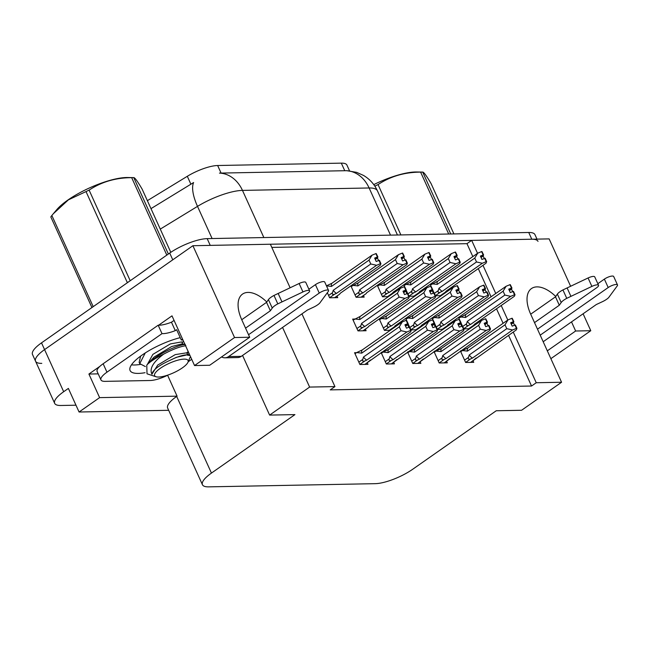 <?xml version="1.0" encoding="UTF-8"?>
<svg xmlns="http://www.w3.org/2000/svg" width="650" height="650" viewBox="0 0 650 650"><rect width="100%" height="100%" fill="white"/><g stroke="black" fill="none" stroke-linecap="round" stroke-linejoin="round"><path stroke-width="0.97" d="M555.734 296.465A30.875 16.291 55 0 0 536.965 286.877A30.875 16.291 55 0 0 531.481 288.551A30.875 16.291 55 0 0 530.692 314.186L561.567 382.257L536.242 382.736L513.248 332.044M266.793 301.998A30.875 16.291 55 0 0 248.016 292.411A30.875 16.291 55 0 0 242.531 294.084A30.875 16.291 55 0 0 241.743 319.719L249.689 337.244L234.544 337.537L192.896 245.716L270.359 244.229L290.119 287.779M301.949 313.861L334.937 386.596L309.619 387.075L282.563 327.438M140.246 364.439A38.586 10.961 -24.4 0 1 131.471 364.845A38.586 10.961 155.6 0 0 134.574 364.983A38.586 10.961 155.6 0 0 140.246 364.439M472.834 256.596L466.968 243.669L271.806 247.406M466.968 243.669L471.664 240.378L549.136 238.891L570.619 286.252M41.779 363.366A28.941 8.223 -24.4 0 1 35.555 361.221A28.941 8.223 -24.4 0 1 44.574 349.602L192.896 245.716M98.207 373.864L88.912 374.043L99.848 366.381M158.608 325.227L171.998 315.851L194.545 365.552L209.69 365.259L249.689 337.244M167.611 375.277L177.076 396.151L99.612 397.629L88.912 374.043M177.076 396.151L176.678 396.427A28.941 8.223 155.6 0 0 167.659 408.054L202.434 484.705A28.941 8.223 155.6 0 0 208.658 486.858L375.269 483.665A28.941 8.223 155.6 0 0 412.75 469.227L496.243 410.751L521.568 410.272L561.567 382.257M99.612 397.629L79.072 412.011L168.683 410.296M75.985 405.202L60.889 405.486A28.941 8.223 -24.4 0 1 54.665 403.341A28.941 8.223 -24.4 0 1 63.676 391.714L68.372 388.424L79.072 412.011M234.544 337.537L194.545 365.552M583.107 313.787L590.785 330.712L550.867 358.67M590.785 330.712L575.64 331.004L571.512 321.904M507.796 320.019L501.215 305.516M495.763 293.499L482.983 265.33M477.531 253.305L471.664 240.378M242.564 355.452L269.62 415.09L294.938 414.611L211.445 473.086A28.941 8.223 155.6 0 0 202.434 484.705M334.937 386.596L330.241 389.886L531.546 386.027L536.242 382.736M269.62 415.09L309.619 387.075M147.371 200.671L187.306 176.296A26.049 7.402 -24.4 0 1 217.653 165.514L341.315 163.142A26.049 7.402 -24.4 0 1 346.921 165.076L349.546 170.869M531.546 386.027L508.552 335.335M503.092 323.31L496.519 308.807M491.067 296.782L478.286 268.621M434.013 351.528L439.205 362.984L447.298 362.83L446.615 361.311M435.833 351.154L434.501 351.179M407.574 352.032L412.774 363.488L420.867 363.334L420.184 361.822M409.402 351.658L408.07 351.683M381.144 352.536L386.344 364L394.436 363.846L393.746 362.326M382.972 352.17L381.639 352.194M356.541 352.674L354.559 352.714L359.913 364.504L368.006 364.349L367.315 362.83M460.444 351.024L465.636 362.481L473.736 362.326L473.046 360.807M462.264 350.651L460.939 350.675M437.393 329.371L443.178 329.257M432.096 317.915L434.574 323.148L432.746 319.906M434.525 323.269L435.996 326.519M433.916 317.541L432.591 317.566M410.963 329.875L416.747 329.769M405.665 318.419L408.143 323.651L406.315 320.409M408.094 323.773L409.565 327.023M407.485 318.053L406.161 318.077M379.226 318.931L384.426 330.387L390.317 330.273M381.054 318.557L379.722 318.581M354.624 319.061L352.649 319.101L357.996 330.891L366.088 330.736L365.406 329.225M463.824 328.868L469.617 328.754M458.526 317.411L459.371 319.272M460.956 322.766L462.426 326.016M460.346 317.037L459.022 317.062M409.045 296.27L414.838 296.156M403.748 284.814L406.226 290.038L404.398 286.796M406.177 290.168L407.648 293.41M405.567 284.44L404.243 284.464M377.317 285.317L382.509 296.774L388.399 296.66M379.137 284.944L377.812 284.968M350.878 285.821L356.078 297.277L364.171 297.123L363.488 295.612M352.706 285.447L351.374 285.472M327.348 292.727L329.648 297.789L337.74 297.635L337.058 296.116M435.476 295.758L441.269 295.652M430.178 284.302L431.023 286.171M432.608 289.656L434.078 292.906M431.998 283.928L430.674 283.961M575.64 331.004L547.316 350.838M54.665 403.341L32.5 354.486A28.941 8.223 -24.4 0 1 41.511 342.859L169.707 253.078A28.941 8.223 -24.4 0 1 207.179 238.639L210.234 245.383L531.789 239.224A28.941 8.223 -24.4 0 1 538.013 241.369M35.555 361.221A28.941 8.223 -24.4 0 1 44.574 349.602L172.762 259.813L169.707 253.078M346.133 170.682A33.767 27.032 88.9 0 1 369.127 187.98A38.586 10.961 155.6 0 1 377.423 190.84C374.359 184.234 369.712 179.091 363.464 175.403L356.639 172.364L346.743 170.682L219.472 173.103A33.767 27.032 -91.1 0 1 242.466 190.401A38.586 10.961 155.6 0 0 197.511 206.375A33.767 12.854 -121.4 0 1 193.619 182.528L150.987 208.634M207.179 238.639L528.734 232.489A28.941 8.223 -24.4 0 1 534.958 234.634L536.989 239.127M483.478 254.914L481.951 251.542L483.6 254.914L480.74 256.839M430.487 284.993L437.637 281.247A6.557 3.461 55 0 0 437.206 284.399L474.76 258.091L477.758 253.143L481.723 251.55L483.251 254.922L480.391 256.059L481.918 259.431L485.136 258.286L486.663 261.649L486.184 261.658L484.656 258.294M480.683 256.717L483.251 254.922M481.601 251.55L483.129 254.922M437.637 281.247L477.758 253.143M432.152 283.831L437.206 284.399M442.227 291.354L482.341 263.258L476.515 261.966L438.961 288.267A6.557 3.461 55 0 0 442.227 291.354L440.351 292.191C438.425 292.914 437.718 292.411 438.23 290.672L434.387 293.361M438.961 288.267L438.23 290.672M440.538 295.661L445.437 292.094L440.334 295.669M445.924 291.281L486.038 263.185L486.663 261.649M481.041 257.498L483.161 256.002L483.6 254.914M483.161 256.002L484.274 258.448M474.76 258.091L476.515 261.966M482.341 263.258L486.184 261.658M511.826 288.023L510.299 284.651L511.948 288.015L509.088 289.941M458.835 318.094L465.985 314.348A6.557 3.461 55 0 0 465.554 317.501L503.108 291.2L506.106 286.252L510.071 284.651L511.599 288.023L508.731 289.161L510.266 292.533L513.476 291.387L515.011 294.759L514.532 294.767L513.004 291.395M509.031 289.819L511.599 288.023M509.949 284.659L511.477 288.023M465.985 314.348L506.106 286.252M460.501 316.932L465.554 317.501M470.567 324.456L510.689 296.359L504.863 295.067L467.309 321.376A6.557 3.461 55 0 0 470.567 324.456L468.699 325.301C466.919 325.983 466.212 325.479 466.578 323.773L462.735 326.463M467.309 321.376L466.578 323.773M468.886 328.77L473.785 325.203L468.683 328.77M474.273 324.391L514.386 296.286L515.011 294.759M509.389 290.599L511.509 289.112L511.948 288.015M511.509 289.112L512.622 291.558M503.108 291.2L504.863 295.067M510.689 296.359L514.532 294.767M513.744 321.628L512.216 318.264L513.866 321.628L511.006 323.554M460.753 351.707L462.418 350.545L467.464 351.114L505.026 324.813L508.016 319.865L511.989 318.264L513.516 321.636L510.648 322.774L512.176 326.146L515.393 325L516.921 328.372L516.303 329.899L470.6 362.383M510.949 323.432L513.516 321.636M511.867 318.273L513.394 321.636M462.418 350.545L467.902 347.961A6.557 3.461 55 0 0 467.464 351.114M467.902 347.961L508.016 319.865M465.611 362.416L470.616 358.914C468.691 359.637 467.984 359.125 468.496 357.386L464.571 360.132M470.616 358.914L472.485 358.069A6.557 3.461 -125 0 1 469.219 354.989L468.496 357.386M472.485 358.069L512.606 329.973L506.781 328.681L469.219 354.989M514.922 325.008L516.449 328.38L516.921 328.372M476.19 357.996L470.803 362.383M511.298 324.212L513.427 322.725L513.866 321.628M513.427 322.725L514.532 325.171M505.026 324.813L506.781 328.681M512.606 329.973L516.449 328.38M457.048 255.418L455.52 252.054L457.169 255.418L454.309 257.343M404.056 285.496L411.206 281.751A6.557 3.461 55 0 0 410.767 284.903L448.329 258.602L451.327 253.654L455.293 252.054L456.82 255.426L453.952 256.563L455.488 259.935L458.697 258.789L460.233 262.161L459.753 262.169L458.226 258.798M454.253 257.221L456.82 255.426M455.171 252.062L456.698 255.426M411.206 281.751L451.327 253.654M405.722 284.334L410.767 284.903M415.789 291.858L455.91 263.762L450.084 262.47L412.531 288.779A6.557 3.461 55 0 0 415.789 291.858L413.92 292.703C411.994 293.426 411.287 292.914 411.799 291.176L407.956 293.865M412.531 288.779L411.799 291.176M414.107 296.173L419.006 292.606L413.904 296.173M419.494 291.785L459.607 263.689L460.233 262.161M454.602 258.001L456.731 256.514L457.169 255.418M456.731 256.514L457.836 258.96M448.329 258.602L450.084 262.47M455.91 263.762L459.753 262.169M430.617 255.929L429.089 252.557L430.739 255.921L427.879 257.847M377.626 286L384.776 282.254A6.557 3.461 55 0 0 384.337 285.407L421.899 259.106L424.889 254.158L428.862 252.566L430.389 255.929L427.521 257.075L429.049 260.439L432.266 259.293L433.794 262.665L433.323 262.673L431.795 259.301M427.822 257.725L430.389 255.929M428.74 252.566L430.267 255.938M384.776 282.254L424.889 254.158M379.283 284.838L384.337 285.407M389.358 292.362L429.479 264.266L423.654 262.974L386.092 289.283A6.557 3.461 55 0 0 389.358 292.362L387.489 293.207C385.564 293.93 384.857 293.418 385.369 291.679L381.444 294.426M386.092 289.283L385.369 291.679M387.668 296.676L392.576 293.109L387.473 296.676M393.063 292.297L433.176 264.192L433.794 262.665M428.171 258.505L430.3 257.018L430.739 255.921M430.3 257.018L431.405 259.464M421.899 259.106L423.654 262.974M429.479 264.266L433.323 262.673M404.186 256.433L402.659 253.061L404.308 256.433L401.44 258.351M351.195 286.512L358.345 282.766A6.557 3.461 55 0 0 357.906 285.919L395.468 259.61L398.458 254.662L402.423 253.069L403.959 256.441L401.091 257.579L402.618 260.951L405.836 259.797L407.363 263.169L406.892 263.177L405.364 259.813M401.391 258.237L403.959 256.441M402.309 253.069L403.837 256.441M358.345 282.766L398.458 254.662M352.852 285.35L357.906 285.919M362.928 292.874L403.049 264.769L397.223 263.486L359.661 289.786A6.557 3.461 55 0 0 362.928 292.874L361.051 293.711C359.133 294.434 358.426 293.93 358.938 292.183L355.014 294.938M359.661 289.786L358.938 292.183M361.238 297.18L366.145 293.613L361.043 297.188M366.624 292.801L406.746 264.704L407.363 263.169M401.741 259.009L403.869 257.522L404.308 256.433M403.869 257.522L404.974 259.967M395.468 259.61L397.223 263.486M403.049 264.769L406.892 263.177M487.313 322.14L485.786 318.768L487.435 322.132L484.575 324.058M434.322 352.211L435.979 351.049L441.033 351.618L478.595 325.317L481.585 320.369L485.558 318.776L487.086 322.14L484.218 323.277L485.745 326.649L488.962 325.504L490.49 328.876L489.872 330.403L444.169 362.887M484.518 323.936L487.086 322.14M485.436 318.776L486.964 322.148M435.979 351.049L441.472 348.465A6.557 3.461 55 0 0 441.033 351.618M441.472 348.465L481.585 320.369M439.181 362.919L444.177 359.418C442.26 360.141 441.553 359.629 442.065 357.89L438.141 360.636M444.177 359.418L446.054 358.572A6.557 3.461 -125 0 1 442.788 355.493L442.065 357.89M446.054 358.572L486.176 330.476L480.35 329.184L442.788 355.493M488.491 325.512L490.019 328.884L490.49 328.876M449.759 358.507L444.364 362.887M484.868 324.716L486.996 323.229L487.435 322.132M486.996 323.229L488.101 325.674M478.595 325.317L480.35 329.184M486.176 330.476L490.019 328.884M460.882 322.644L459.355 319.272L461.004 322.644L458.136 324.561M407.891 352.723L409.549 351.553L414.602 352.129L452.164 325.821L455.154 320.873L459.119 319.28L460.647 322.652L457.787 323.789L459.314 327.153L462.532 326.007L464.059 329.379L463.442 330.915L417.739 363.399M458.087 324.447L460.647 322.652M458.997 319.28L460.533 322.652M409.549 351.553L415.041 348.977A6.557 3.461 55 0 0 414.602 352.129M415.041 348.977L455.154 320.873M412.742 363.423L417.747 359.921C415.829 360.644 415.123 360.141 415.634 358.394L411.71 361.14M417.747 359.921L419.624 359.084A6.557 3.461 -125 0 1 416.358 355.997L415.634 358.394M419.624 359.084L459.745 330.98L453.919 329.696L416.358 355.997M462.061 326.024L463.588 329.387L464.059 329.379M423.321 359.011L417.934 363.391M458.437 325.219L460.566 323.733L461.004 322.644M460.566 323.733L461.671 326.178M452.164 325.821L453.919 329.696M459.745 330.98L463.588 329.387M434.452 323.148L431.706 325.073M381.461 353.226L383.118 352.064L388.172 352.633L425.726 326.324L428.724 321.384L432.689 319.784L434.216 323.156L431.356 324.293L432.884 327.665L436.101 326.519L437.629 329.883L437.011 331.419L391.308 363.902M431.657 324.951L434.216 323.156M432.567 319.784L434.094 323.156M383.118 352.064L388.611 349.481A6.557 3.461 55 0 0 388.172 352.633M388.611 349.481L428.724 321.384M386.311 363.935L391.316 360.425C389.399 361.148 388.692 360.644 389.204 358.906L385.279 361.652M391.316 360.425L393.193 359.588A6.557 3.461 -125 0 1 389.927 356.501L389.204 358.906M393.193 359.588L433.306 331.492L427.489 330.2L389.927 356.501M435.63 326.527L437.157 329.891L437.629 329.883M396.89 359.515L391.503 363.902M432.006 325.731L434.127 324.236L434.574 323.148M434.127 324.236L435.24 326.69M425.726 326.324L427.489 330.2M433.306 331.492L437.157 329.891M408.021 323.659L405.275 325.577M355.022 353.73L356.688 352.568L361.741 353.137L399.295 326.836L402.293 321.888L406.258 320.287L407.786 323.659L404.926 324.797L406.453 328.169L409.671 327.023L411.198 330.395L410.581 331.923L364.869 364.406M405.218 325.455L407.786 323.659M406.136 320.296L407.664 323.659M356.688 352.568L362.172 349.984A6.557 3.461 55 0 0 361.741 353.137M362.172 349.984L402.293 321.888M359.881 364.439L364.886 360.937C362.96 361.66 362.261 361.148 362.765 359.409L358.849 362.156M364.886 360.937L366.762 360.092A6.557 3.461 -125 0 1 363.496 357.012L362.765 359.409M366.762 360.092L406.876 331.996L401.05 330.704L363.496 357.012M409.191 327.031L410.727 330.403L411.198 330.395M370.459 360.027L365.072 364.406M405.576 326.235L407.696 324.748L408.143 323.651M407.696 324.748L408.809 327.194M399.295 326.836L401.05 330.704M406.876 331.996L410.727 330.403M180.229 337.642A38.586 10.961 155.6 0 0 144.332 353.543A38.586 10.961 155.6 0 0 130.097 370.549A38.586 10.961 155.6 0 0 138.393 373.409A38.586 10.961 155.6 0 0 145.056 372.694M248.552 334.717L307.694 293.296A6.159 1.747 -24.4 0 0 309.611 290.826A6.159 1.747 -24.4 0 0 302.949 291.931L277.81 303.875L273.991 295.449L299.122 283.506L302.949 291.931M174.127 320.539A9.644 7.719 88.9 0 0 172.794 321.279L171.462 322.213L175.281 330.639L176.621 329.696L181.285 339.974L182.926 339.942M181.285 339.974L182.544 339.097M103.147 363.756A19.297 5.476 155.6 0 0 97.134 371.507L100.961 379.933A19.297 5.476 -24.4 0 1 106.966 372.182L162.004 333.637L158.178 325.211L103.147 363.756L106.966 372.182M168.366 374.904A19.297 5.476 -24.4 0 1 150.199 380.502L105.105 381.363A19.297 5.476 -24.4 0 1 100.961 379.933M188.175 361.782L191.709 359.304M187.598 354.697A38.586 10.961 155.6 0 0 189.134 353.616M171.462 322.213A19.297 5.476 -24.4 0 1 158.178 325.211M175.281 330.639A19.297 5.476 -24.4 0 1 162.004 333.637M224.932 357.809L237.656 357.565A9.644 7.719 -91.1 0 0 241.288 356.346L307.369 310.066L313.357 307.271A9.644 2.738 -24.4 0 0 319.759 303.071L328.283 291.444A6.159 1.747 -24.4 0 0 328.551 290.461A6.159 1.747 -24.4 0 0 324.967 290.396A6.159 1.747 -24.4 0 0 319.256 293.077L228.572 356.59A9.644 7.719 88.9 0 1 224.932 357.809A9.644 7.719 88.9 0 1 221.585 356.931M308.888 289.234L315.429 284.651L319.256 293.077M328.551 290.461L324.732 282.035A6.159 1.747 155.6 0 0 321.149 281.97A6.159 1.747 155.6 0 0 315.429 284.651M270.368 310.773L266.549 302.348L268.426 299.634L272.252 308.059L270.368 310.773L245.562 328.144M241.743 319.719L266.549 302.348M309.611 290.826L305.784 282.401A6.159 1.747 155.6 0 0 299.122 283.506M268.426 299.634A9.644 2.738 -24.4 0 1 273.991 295.449M272.252 308.059A9.644 2.738 -24.4 0 1 277.81 303.875M281.97 301.868L278.151 293.451M537.493 329.184L596.635 287.763A6.159 1.747 -24.4 0 0 598.553 285.293A6.159 1.747 -24.4 0 0 591.89 286.398L566.751 298.342L562.933 289.924L588.071 277.973L591.89 286.398M543.189 341.738L596.31 304.533L602.306 301.738A9.644 2.738 -24.4 0 0 608.701 297.537L617.232 285.911A6.159 1.747 -24.4 0 0 617.5 284.928A6.159 1.747 -24.4 0 0 613.917 284.863A6.159 1.747 -24.4 0 0 608.197 287.544L540.207 335.164M597.837 283.701L604.378 279.118L608.197 287.544M617.5 284.928L613.681 276.502A6.159 1.747 155.6 0 0 610.09 276.437A6.159 1.747 155.6 0 0 604.378 279.118M559.309 305.24L555.49 296.822L557.375 294.101L561.194 302.526L559.309 305.24L534.511 322.611M530.692 314.186L555.49 296.822M598.553 285.293L594.734 276.868A6.159 1.747 155.6 0 0 588.071 277.973M557.375 294.101A9.644 2.738 -24.4 0 1 562.933 289.924M561.194 302.526A9.644 2.738 -24.4 0 1 566.751 298.342M570.919 296.343L567.101 287.918M128.716 281.783A52.098 14.796 -24.4 0 0 127.262 282.482L86.019 191.579L68.404 199.843L53.284 213.777L56.753 209.674A45.346 12.878 -24.4 0 1 126.474 177.515A45.346 12.878 -24.4 0 1 127.644 177.515L133.762 177.621L168.366 254.012M166.806 255.109L131.674 177.661A52.098 14.796 -24.4 0 1 132.714 177.629A52.098 14.796 -24.4 0 1 133.721 177.621C134.68 177.385 137.483 181.212 142.123 189.101L170.804 252.322M187.947 355.477L186.737 352.804L188.224 351.618M185.908 345.702C180.026 346.539 172.721 349.302 163.979 353.982L163.662 354.152C153.173 362.009 149.264 368.696 151.929 374.221C152.661 370.142 158.6 365.544 169.748 360.449C175.736 357.451 180.83 355.623 185.055 354.973L187.509 354.786L190.084 355.713M185.307 344.37C176.223 345.321 156.78 354.681 147.956 363.854C151.938 360.474 157.17 357.24 163.662 354.152M145.259 352.95L139.742 363.642L145.364 366.576M140.627 356.119L139.141 362.318L139.742 363.642M184.137 359.133A18.379 5.216 -24.4 0 1 187.98 362.237A18.379 5.216 -24.4 0 1 175.841 371.719A18.379 5.216 -24.4 0 1 158.567 377.041A18.379 5.216 -24.4 0 1 156.008 376.74A18.379 5.216 -24.4 0 1 162.248 367.031A18.379 5.216 -24.4 0 1 184.137 359.133M156.008 376.74L147.022 373.807L146.77 365.154L147.956 363.854M92.576 307.092A52.098 14.796 -24.4 0 1 93.096 306.41L51.854 215.507A52.098 14.796 -24.4 0 0 50.822 216.929L91.934 307.548M86.019 191.579A52.098 14.796 -24.4 0 1 89.107 190.117L130.211 280.735M53.284 213.777L51.854 215.507M131.674 177.661C115.692 177.718 101.506 181.87 89.107 190.117M184.836 344.142L181.317 344.053L171.592 346.588L154.066 357.069L146.762 365.146M187.509 354.786L176.451 357.289L169.748 360.449M183.097 344.776L181.748 341.9L170.381 343.915L152.856 354.388L147.371 364.414M186.737 352.804L175.232 354.616L157.706 365.089L151.929 374.221M373.766 184.616A45.346 12.878 -24.4 0 1 415.415 171.982A45.346 12.878 -24.4 0 1 416.585 171.982L422.711 172.088L450.743 233.976M448.695 234.016L420.615 172.128A52.098 14.796 -24.4 0 1 421.663 172.096A52.098 14.796 -24.4 0 1 422.663 172.088C423.629 171.852 426.433 175.679 431.072 183.568L453.911 233.919M375.473 187.151L374.969 186.046A52.098 14.796 -24.4 0 1 378.048 184.584L400.887 234.934M420.615 172.128C404.641 172.185 390.447 176.337 378.048 184.584M377.756 256.937L376.228 253.573L377.877 256.937L375.009 258.863M331.476 286.423L326.422 285.854L331.914 283.27A6.557 3.461 55 0 0 331.476 286.423L369.029 260.122L372.027 255.174L375.993 253.573L377.52 256.945L374.66 258.082L376.188 261.454L379.405 260.309L380.933 263.673L380.461 263.689L378.934 260.317M374.961 258.741L377.52 256.945M375.871 253.573L377.406 256.945M331.914 283.27L372.027 255.174M336.497 293.377L376.618 265.281L370.793 263.989L333.231 290.298A6.557 3.461 55 0 0 336.497 293.377L334.62 294.214C332.702 294.946 331.996 294.434 332.507 292.695L328.583 295.441M333.231 290.298L332.507 292.695M334.807 297.692L339.706 294.117L334.612 297.692M340.194 293.304L380.315 265.208L380.933 263.673M375.31 259.521L377.439 258.034L377.877 256.937M377.439 258.034L378.544 260.479M369.029 260.122L370.793 263.989M376.618 265.281L380.461 263.689M485.396 288.527L483.868 285.155L485.517 288.527L482.657 290.444M432.404 318.606L439.554 314.852A6.557 3.461 55 0 0 439.116 318.012L476.677 291.704L479.676 286.756L483.641 285.163L485.168 288.527L482.3 289.673L483.827 293.036L487.045 291.891L488.573 295.262L488.101 295.271L486.574 291.899M482.601 290.331L485.168 288.527M483.519 285.163L485.046 288.535M439.554 314.852L479.676 286.756M434.07 317.436L439.116 318.012M444.137 324.967L484.258 296.863L478.433 295.579L440.879 321.88A6.557 3.461 55 0 0 444.137 324.967L442.268 325.804C440.489 326.487 439.782 325.983 440.148 324.277L436.304 326.974M440.879 321.88L440.148 324.277M442.455 329.274L447.354 325.707L442.252 329.282M447.842 324.894L487.955 296.798L488.573 295.262M482.95 291.102L485.079 289.616L485.517 288.527M485.079 289.616L486.184 292.061M476.677 291.704L478.433 295.579M484.258 296.863L488.101 295.271M458.965 289.031L457.438 285.667L459.087 289.031L456.227 290.956M405.974 319.109L413.124 315.364A6.557 3.461 55 0 0 412.685 318.516L450.247 292.207L453.237 287.267L457.21 285.667L458.738 289.039L455.869 290.176L457.397 293.548L460.614 292.402L462.142 295.766L461.671 295.774L460.143 292.411M456.17 290.834L458.738 289.039M457.088 285.667L458.616 289.039M413.124 315.364L453.237 287.267M407.631 317.947L412.685 318.516M417.706 325.471L457.827 297.375L452.002 296.083L414.44 322.384A6.557 3.461 55 0 0 417.706 325.471L415.829 326.308C414.05 326.999 413.351 326.487 413.717 324.789L409.874 327.478M414.44 322.384L413.717 324.789M416.016 329.777L420.924 326.211L415.821 329.786M421.411 325.398L461.524 297.302L462.142 295.766M456.519 291.614L458.648 290.119L459.087 289.031M458.648 290.119L459.753 292.565M450.247 292.207L452.002 296.083M457.827 297.375L461.671 295.774M432.534 289.534L431.007 286.171L432.656 289.534L429.788 291.46M379.543 319.613L386.693 315.868A6.557 3.461 55 0 0 386.254 319.02L423.816 292.719L426.806 287.771L430.771 286.171L432.307 289.543L429.439 290.68L430.966 294.052L434.184 292.906L435.711 296.278L435.24 296.286L433.712 292.914M429.739 291.338L432.307 289.543M430.649 286.179L432.185 289.543M386.693 315.868L426.806 287.771M381.201 318.451L386.254 319.02M391.276 325.975L431.397 297.879L425.571 296.587L388.009 322.896A6.557 3.461 55 0 0 391.276 325.975L389.399 326.82C387.619 327.502 386.912 326.991 387.286 325.293L383.362 328.039M388.009 322.896L387.286 325.293M389.586 330.289L394.485 326.723L389.391 330.289M394.973 325.902L435.094 297.806L435.711 296.278M430.089 292.118L432.218 290.631L432.656 289.534M432.218 290.631L433.323 293.077M423.816 292.719L425.571 296.587M431.397 297.879L435.24 296.286M403.358 291.964L406.104 290.046M353.113 320.125L360.262 316.371A6.557 3.461 55 0 0 359.824 319.532L397.377 293.223L400.376 288.275L404.341 286.683L405.868 290.046L403.008 291.192L404.536 294.556L407.753 293.41L409.281 296.782L408.809 296.79L407.282 293.418M403.309 291.842L405.868 290.046M404.219 286.683L405.746 290.054M360.262 316.371L400.376 288.275M354.77 318.955L359.824 319.532M364.845 326.479L404.958 298.382L399.141 297.091L361.579 323.399A6.557 3.461 55 0 0 364.845 326.479L362.968 327.324C361.189 328.006 360.482 327.502 360.856 325.796L356.931 328.543M361.579 323.399L360.856 325.796M363.155 330.793L368.054 327.226L362.96 330.801M368.542 326.414L408.663 298.317L409.281 296.782M403.658 292.622L405.779 291.135L406.226 290.038M405.779 291.135L406.892 293.581M397.377 293.223L399.141 297.091M404.958 298.382L408.809 296.79M63.676 391.714L41.511 342.859M211.445 473.086L176.678 396.427M341.315 163.142L344.752 170.714M187.306 176.296L190.913 184.259M217.653 165.514L221.081 173.079M390.52 235.129L369.127 187.98L242.466 190.401L263.859 237.559M212.103 238.55L197.511 206.375L160.274 229.109M528.734 232.489L531.789 239.224M435.427 295.644L440.351 292.191M463.775 328.746L468.699 325.301M408.996 296.148L413.92 292.703M382.484 296.709L387.489 293.207M356.054 297.213L361.051 293.711M241.288 356.346L228.572 356.59M329.615 297.724L334.62 294.214M437.344 329.249L442.268 325.804M410.914 329.761L415.829 326.308M384.402 330.322L389.399 326.82M357.963 330.826L362.968 327.324M377.423 190.84L397.459 234.999M445.965 291.257L445.697 291.696M474.313 324.358L474.045 324.797M476.231 357.971L475.962 358.41M419.534 291.761L419.266 292.199M393.096 292.264L392.836 292.703M366.665 292.776L366.405 293.207M449.792 358.475L449.532 358.914M423.361 358.987L423.101 359.418M396.931 359.491L396.662 359.929M370.5 359.994L370.232 360.433M187.98 362.237L190.084 357.313M182.187 342.769L183.495 341.193M187.037 353.47L188.354 351.894M340.234 293.28L339.974 293.719M447.882 324.862L447.614 325.301M421.444 325.374L421.184 325.812M395.013 325.877L394.753 326.316M368.582 326.381L368.314 326.82"/></g></svg>
